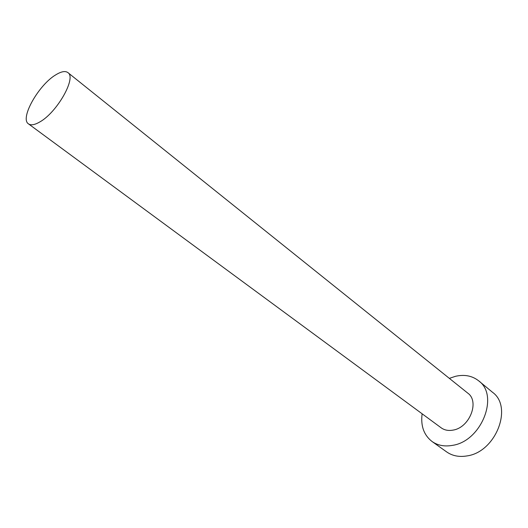 <?xml version="1.0" encoding="UTF-8"?>
<svg xmlns="http://www.w3.org/2000/svg" width="528" height="528" viewBox="0 0 528 528"><rect width="100%" height="100%" fill="white"/><g stroke="black" fill="none" stroke-linecap="round" stroke-linejoin="round"><path stroke-width="0.79" d="M39.435 122.153C56.806 112.906 76.817 77.669 67.894 72.6C65.34 70.752 61.393 71.445 56.041 74.679C38.815 84.553 19.536 118.543 28.486 123.875C30.842 125.519 34.492 124.945 39.435 122.153M28.486 123.875L441.137 427.799C444.497 430.208 448.51 430.967 453.169 430.082C469.689 427.528 479.794 401.465 467.775 393.136L67.894 72.6M422.123 413.8C420.565 425.872 423.878 435.112 432.062 441.507C437.785 445.493 444.609 446.78 452.522 445.361C481.477 441.217 499.435 395.479 478.685 380.84C472.21 375.764 464.462 374.26 455.44 376.319L449.354 378.371M432.062 441.507L446.662 451.922C452.397 455.915 459.195 457.241 467.056 455.908C495.799 452.047 513.256 406.963 492.505 392.271L478.685 380.84"/></g></svg>
